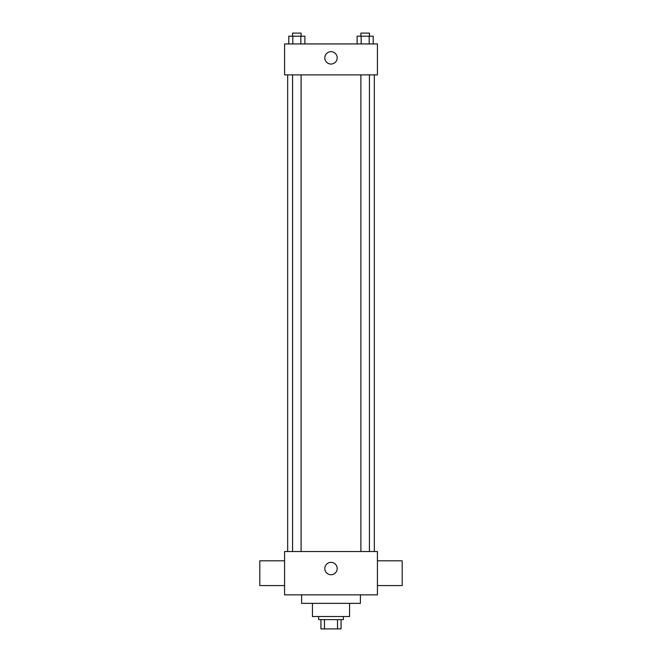 <?xml version="1.0" encoding="UTF-8"?>
<svg xmlns="http://www.w3.org/2000/svg" width="662" height="662" viewBox="0 0 662 662"><rect width="100%" height="100%" fill="white"/><g stroke="black" fill="none" stroke-linecap="round" stroke-linejoin="round"><path stroke-width="0.99" d="M337.512 619.615L337.512 628.9L320.938 628.9L320.938 619.615M337.512 628.9L341.062 628.9L341.062 619.615L341.062 628.9M343.379 616.521L343.379 619.615L318.621 619.615L318.621 616.521M324.488 619.615L324.488 628.9M349.569 603.363L349.569 616.521L312.431 616.521L312.431 603.363M360.401 594.857L360.401 603.363L301.599 603.363L301.599 594.857M377.423 594.857L284.577 594.857L284.577 551.52L377.423 551.52L377.423 594.857M324.81 568.542A6.19 6.19 0 0 1 334.095 563.188A6.19 6.19 0 0 1 334.095 573.904A6.19 6.19 0 0 1 324.81 568.542M377.423 560.805L402.19 560.805L402.19 585.572L377.423 585.572M284.577 585.572L259.81 585.572L259.81 560.805L284.577 560.805M377.423 74.88L284.577 74.88L284.577 43.932L377.423 43.932L377.423 74.88M337.19 57.859A6.19 6.19 0 0 1 327.905 63.221A6.19 6.19 0 0 1 327.905 52.497A6.19 6.19 0 0 1 337.19 57.859M373.211 43.932L373.211 36.195L357.124 36.195L357.124 43.932M369.189 36.195L369.189 43.932M361.146 36.195L361.146 43.932M360.898 36.195L360.898 33.1L369.437 33.1L369.437 36.195M304.876 43.932L304.876 36.195L288.789 36.195L288.789 43.932M300.854 36.195L300.854 43.932M292.811 36.195L292.811 43.932M292.563 36.195L292.563 33.1L301.102 33.1L301.102 36.195M287.672 74.88L287.672 551.52M374.328 74.88L374.328 551.52M369.437 551.52L369.437 74.88M360.898 551.52L360.898 74.88M292.563 74.88L292.563 551.52M301.102 74.88L301.102 551.52"/></g></svg>
